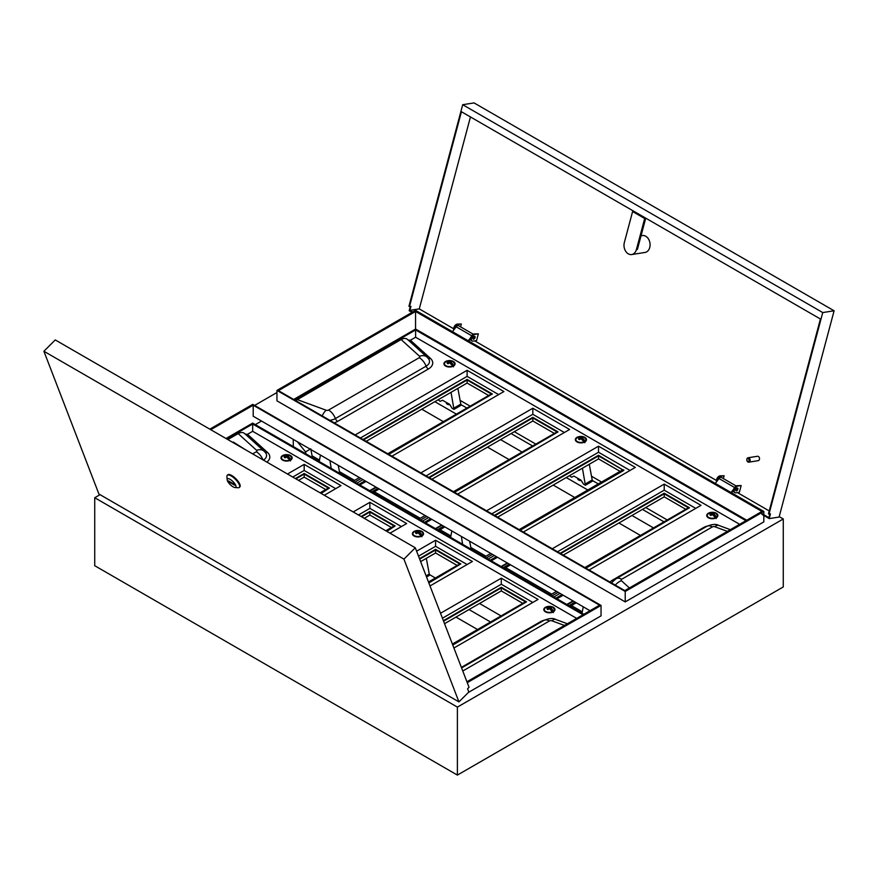 <?xml version="1.0" encoding="UTF-8"?>
<svg xmlns="http://www.w3.org/2000/svg" width="878" height="878" viewBox="0 0 878 878"><rect width="100%" height="100%" fill="white"/><g stroke="black" fill="none" stroke-linecap="round" stroke-linejoin="round"><path stroke-width="1.32" d="M474.131 336.384A1.602 0.922 -60 0 1 473.012 338.48A1.602 0.922 -60 0 1 472.88 338.546M452.488 331.697L456.198 326.803A2.711 1.569 -60 0 1 457.24 325.848A2.711 1.569 -60 0 1 458.59 325.716L473.352 334.244M736.927 488.102A1.602 0.922 -60 0 1 735.808 490.198A1.602 0.922 -60 0 1 735.687 490.264M715.285 483.427L719.005 478.532A2.711 1.569 -60 0 1 720.037 477.577A2.711 1.569 -60 0 1 721.398 477.445L736.159 485.973M577.757 478.301L577.757 478.729A3.161 1.822 0 0 0 578.679 480.025A3.161 1.822 0 0 0 581.247 480.551M446.353 402.442L446.353 402.87A3.161 1.822 0 0 0 447.275 404.165A3.161 1.822 0 0 0 449.843 404.681M763.827 511.446L625.224 591.465L276.954 390.403L415.557 310.373L763.827 511.446L763.827 514.717M763.827 515.496L763.827 521.883L625.224 601.902L276.954 400.84L276.954 390.403M477.522 629.515L455.978 617.08M667.269 519.974L645.714 507.528M601.573 482.044L591.443 476.194M535.865 444.114L514.321 431.669M470.169 406.174L460.039 400.335M640.468 535.448L618.913 523.003M574.761 497.519L553.217 485.073M509.064 459.589L487.509 447.143M443.357 421.659L421.813 409.214M624.796 590.62L761.928 511.446L415.557 311.471L278.425 390.644L624.796 590.62M466.92 681.767L599.575 605.183L253.204 405.208L210.764 429.704M467.261 682.667L601.046 605.425L252.776 404.352L209.809 429.166M625.224 591.465L625.224 601.902M468.424 692.424L601.046 615.862L601.046 605.425M253.204 405.208L253.204 416.249L590.005 610.704M261.501 421.045L255.3 424.623M415.557 329.074L415.557 311.471M276.954 392.521L254.62 405.416M100.026 494.665L94.725 497.727L94.725 565.706L457.394 775.087L783.275 586.943L783.275 518.975L457.394 707.108L94.725 497.727M783.275 518.975L779.203 516.626M457.394 707.108L457.394 775.087M664.009 521.85L642.466 509.416M598.313 483.921L592.211 480.398M532.606 445.991L511.062 433.545M466.909 408.061L460.807 404.538M434.851 401.685L456.395 414.131M500.548 439.615L522.103 452.06M566.244 477.555L587.799 489.99M631.951 515.485L653.495 527.919M501.075 615.928L479.52 603.482M435.378 577.998L429.276 574.475M469.017 609.551L490.561 621.997M312.184 455.891L319.537 460.138M339.457 471.64L354.558 480.354M373.929 491.537L420.266 518.294M439.626 529.467L450.93 535.997M470.86 547.499L485.962 556.224M505.728 567.627L551.658 594.154M571.424 605.557L582.333 611.856M731.056 492.525L733.745 488.991M733.448 490.462L731.626 492.854M468.259 340.807L470.937 337.262M470.641 338.732L468.83 341.136M233.021 486.807A5.948 2.052 -134.9 0 0 234.953 487.52A5.948 2.052 -134.9 0 0 235.26 484.436A5.948 2.052 -134.9 0 0 230.146 479.344A5.948 2.052 -134.9 0 0 227.139 479.695A5.948 2.052 -134.9 0 0 233.021 486.807M227.139 479.695L226.93 476.491A8.55 2.952 45.1 0 1 227.27 475.294A8.55 2.952 45.1 0 1 231.243 475.986A8.55 2.952 45.1 0 1 237.839 482.132A8.55 2.952 45.1 0 1 239.354 487.4A8.55 2.952 45.1 0 1 238.157 487.74L234.953 487.52M239.354 487.4L239.848 486.906A8.55 2.952 -134.9 0 0 238.333 481.638A8.55 2.952 -134.9 0 0 231.737 475.492A8.55 2.952 -134.9 0 0 227.764 474.8L227.27 475.294M403.935 559.132L43.9 351.266L98.907 494.018L458.942 701.884L403.935 559.132L415.294 547.795L55.259 339.929L43.9 351.266M415.294 547.795L469.05 687.287L467.568 688.769L468.83 692.029L458.942 701.884M234.294 484.272L228.51 480.935L228.873 481.868L234.656 485.205L234.294 484.272M245.719 449.887L233.307 442.062L232.889 442.479M359.398 477.566L353.197 481.144M377.957 488.278L371.745 491.856M378.374 488.519L372.173 492.097M580.567 436.432A5.575 3.216 0 0 0 575.342 439.648A5.575 3.216 0 0 0 576.967 441.919A5.575 3.216 0 0 0 583.047 442.622A5.575 3.216 0 0 0 586.493 439.648A5.575 3.216 0 0 0 584.858 437.376A5.575 3.216 0 0 0 581.258 436.432M449.163 360.573A5.575 3.216 0 0 0 443.939 363.788A5.575 3.216 0 0 0 445.574 366.06A5.575 3.216 0 0 0 451.643 366.763A5.575 3.216 0 0 0 455.089 363.788A5.575 3.216 0 0 0 453.454 361.506A5.575 3.216 0 0 0 449.854 360.573M711.97 512.302A5.575 3.216 0 0 0 706.735 515.507A5.575 3.216 0 0 0 708.37 517.79A5.575 3.216 0 0 0 714.451 518.481A5.575 3.216 0 0 0 717.886 515.507A5.575 3.216 0 0 0 716.25 513.235A5.575 3.216 0 0 0 712.662 512.302M685.773 509.295L664.218 496.849L664.218 493.82L560.68 553.601M584.858 567.55L688.396 507.769L664.218 493.82M664.218 496.849L563.303 555.115M620.066 471.354L598.522 458.92L598.522 455.88L494.972 515.66M519.15 529.621L622.7 469.84L598.522 455.88M598.522 458.92L497.606 517.186M554.369 433.425L532.825 420.99L431.91 479.245M532.825 420.99L532.825 417.95L429.276 477.731M453.454 491.691L557.003 431.91L532.825 417.95M488.673 395.495L467.118 383.049L366.203 441.316M467.118 383.049L467.118 380.02L363.58 439.801M387.758 453.761L491.296 393.981L467.118 380.02M589.061 569.987L701.017 505.344L664.218 484.107L552.273 548.739M739.649 524.309L415.612 337.229L410.421 340.236L430.396 358.334A14.871 8.582 180 0 1 428.365 369.012L337.679 421.374A14.871 8.582 180 0 1 334.233 422.856M523.365 532.046L635.31 467.414L598.522 446.178L486.566 510.809M457.657 494.116L569.613 429.485L532.825 408.237L420.869 472.88M391.961 456.187L503.917 391.555L467.118 370.307L355.162 434.95M695.76 508.384L664.218 490.176L557.519 551.779M585.911 568.165L689.449 507.769L664.218 493.206L560.153 553.294M746.739 520.215L415.612 329.041L293.669 399.446M745.949 520.676L415.612 329.952L294.459 399.896M295.645 400.587L401.092 339.545C404.143 337.909 406.47 338.085 408.083 340.06L410.421 340.236M415.612 337.229L415.612 329.952M664.218 484.107L664.218 490.176M585.385 567.857L689.449 507.769M630.053 470.454L598.522 452.247L491.823 513.839M598.522 446.178L598.522 452.247M520.204 530.224L623.753 470.454L598.522 455.276L494.457 515.364M519.677 529.928L623.753 469.84M453.981 491.998L558.046 431.91L532.825 417.346L428.749 477.423M454.508 492.295L558.046 431.91M564.356 432.514L532.825 414.306L426.126 475.909M532.825 408.237L532.825 414.306M388.285 454.058L492.349 393.981L467.118 379.417L363.053 439.494M388.8 454.365L492.349 393.981M498.66 394.584L467.118 376.377L360.419 437.979M467.118 370.307L467.118 376.377M446.211 361.582L446.43 361.22A7.628 4.752 64.7 0 1 446.507 361.176A7.628 4.752 64.7 0 1 449.514 361.33A7.628 4.785 -64.4 0 1 450.601 361.001L450.963 361.901M453.432 366.817L453.608 365.391A5.147 2.974 0 0 0 453.169 361.506A5.147 2.974 0 0 0 452.774 361.297L454.903 364.041A5.389 3.106 180 0 1 454.497 365.226M448.592 363.371L448.373 362.021L445.442 361.78A5.147 2.974 0 0 0 445.859 365.687A5.147 2.974 0 0 0 452.598 365.972A7.628 3.984 -124 0 0 449.503 362.768A7.628 4.017 124.3 0 0 448.428 363.635L447.89 363.701A7.331 3.83 -124 0 0 447.231 363.327L447.231 362.932A7.628 4.785 -64.4 0 1 448.263 362.043A7.628 3.984 -124 0 0 445.409 361.802L444.125 364.041A5.389 3.106 180 0 1 444.52 362.877M451.654 361.747L451.599 361.692A7.145 4.456 -115.3 0 0 451.281 361.495A7.145 4.456 -115.3 0 0 450.963 361.319L450.699 361.242A7.441 4.664 115.6 0 0 449.646 361.56L449.646 362.768M451.797 361.692A7.628 4.017 124.3 0 0 450.754 362.054L450.743 362.054A7.628 4.752 64.7 0 1 453.608 365.391L453.761 365.961M448.373 363.602A7.441 3.918 -55.7 0 1 449.382 362.812L449.635 362.812A7.441 3.885 56 0 1 452.653 365.939L452.839 366.367M448.658 363.316L448.428 362.263A7.441 4.664 115.6 0 0 447.407 363.119L447.231 362.932M447.956 363.657A7.145 3.742 56 0 0 447.418 363.349L447.231 363.327M452.653 365.939L449.613 362.746L448.164 363.679L447.363 363.272M449.382 362.757L449.382 361.56A7.441 4.642 -115.3 0 0 446.375 361.451M450.601 361.001L450.699 362.01M453.377 365.522A7.441 4.642 -115.3 0 0 450.59 362.263L451.621 361.736M450.37 363.327L450.579 362.241M451.029 392.345L453.981 409.389L460.807 405.449L460.807 404.11L453.981 408.061M457.866 388.394L460.807 404.11M438.21 399.742L440.087 401.378L442.567 400.258L449.624 404.33L452.104 408.314L453.981 409.389M320.459 455.078L319.208 461.521M338.206 465.329L339.83 473.429M329.952 460.566L331.215 468.457M451.863 530.949L450.601 537.38M469.598 541.188L471.223 549.288M461.356 536.436L462.607 544.316M582.432 468.204L585.385 485.26L592.211 481.309L592.211 479.981L585.385 483.921M589.259 464.264L592.211 479.981M569.613 475.613L571.49 477.237L573.971 476.117L581.027 480.189L583.508 484.173L585.385 485.26M577.636 437.442L577.823 437.079A7.628 4.752 64.7 0 1 577.911 437.046A7.628 4.752 64.7 0 1 580.918 437.189A7.628 4.785 -64.4 0 1 582.004 436.86L582.366 437.76M584.836 442.688L585.011 441.261A5.147 2.974 0 0 0 584.561 437.365A5.147 2.974 0 0 0 584.177 437.167L586.306 439.911A5.389 3.106 180 0 1 585.9 441.085M576.813 437.661A5.147 2.974 0 0 0 577.263 441.557A5.147 2.974 0 0 0 584.002 441.843A7.628 3.984 -124 0 0 580.907 438.627L580.907 438.627A7.628 4.017 124.3 0 0 579.831 439.494L579.293 439.571A7.331 3.83 -124 0 0 578.635 439.187L578.624 438.791A7.628 4.785 -64.4 0 1 579.667 437.913A7.628 3.984 -124 0 0 576.813 437.661L575.529 439.911A5.389 3.106 180 0 1 575.924 438.737M583.201 437.562A7.628 4.017 124.3 0 0 582.158 437.913L583.003 437.551A7.145 4.456 -115.3 0 0 582.685 437.354A7.145 4.456 -115.3 0 0 582.366 437.189L582.103 437.101A7.441 4.664 115.6 0 0 581.049 437.42L581.049 438.627M584.781 441.393A7.441 4.642 -115.3 0 0 581.993 438.122L582.147 437.924A7.628 4.752 64.7 0 1 585.011 441.261L585.165 441.821M579.996 439.23L579.831 438.122A7.441 4.664 115.6 0 0 578.811 438.989L579.732 439.472A7.441 3.918 -55.7 0 1 580.775 438.671L581.038 438.671A7.441 3.885 56 0 1 584.057 441.81L584.243 442.227M580.062 439.176L579.776 437.892L576.835 437.65M579.359 439.516A7.145 3.742 56 0 0 578.821 439.219L578.624 438.791M584.057 441.81L580.808 438.605L580.786 437.42A7.441 4.642 -115.3 0 0 577.768 437.31M582.004 436.86L582.103 437.87M581.971 438.111L581.829 439.241M709.029 513.301L709.226 512.95A7.628 4.752 64.7 0 1 709.314 512.906A7.628 4.752 64.7 0 1 712.321 513.059A7.628 4.785 -64.4 0 1 713.397 512.73L713.77 513.63M716.228 518.547L716.415 517.12A5.147 2.974 0 0 0 715.965 513.235A5.147 2.974 0 0 0 715.581 513.026L717.699 515.77A5.389 3.106 180 0 1 717.304 516.955M711.399 515.09L711.18 513.751L708.239 513.509A5.147 2.974 0 0 0 708.656 517.416A5.147 2.974 0 0 0 715.394 517.702A7.628 3.984 -124 0 0 712.31 514.497L712.31 514.497A7.628 4.017 124.3 0 0 711.224 515.353L710.686 515.43A7.331 3.83 -124 0 0 710.039 515.046L710.028 514.662A7.628 4.785 -64.4 0 1 711.07 513.773A7.628 3.984 -124 0 0 708.217 513.52L706.922 515.77A5.389 3.106 180 0 1 707.317 514.596M714.462 513.476L714.407 513.421A7.145 4.456 -115.3 0 0 714.088 513.224A7.145 4.456 -115.3 0 0 713.77 513.048L713.507 512.961A7.441 4.664 115.6 0 0 712.453 513.29L712.453 514.497M714.604 513.421A7.628 4.017 124.3 0 0 713.562 513.773L713.54 513.784A7.628 4.752 64.7 0 1 716.415 517.12L716.569 517.68M711.18 515.331A7.441 3.918 -55.7 0 1 712.179 514.541L712.442 514.541A7.441 3.885 56 0 1 715.449 517.669L715.647 518.097M711.454 515.046L711.235 513.981A7.441 4.664 115.6 0 0 710.214 514.848L710.028 514.662M715.46 517.669L712.42 514.475L710.971 515.408L710.17 515.002M712.19 514.486L712.19 513.29A7.441 4.642 -115.3 0 0 709.172 513.18M713.397 512.73L713.507 513.729M716.185 517.252A7.441 4.642 -115.3 0 0 713.397 513.992L714.429 513.465M713.166 515.057L713.375 513.97M583.255 606.808L582.004 613.25M425.095 515.496L418.894 519.074M443.653 526.207L437.453 529.785M444.07 526.449L437.87 530.038M490.802 553.425L484.601 557.014M509.35 564.137L503.149 567.726M509.778 564.378L503.566 567.967M556.498 591.366L550.297 594.944M575.057 602.078L568.856 605.655M575.474 602.319L569.273 605.897M417.632 530.51A5.575 3.216 0 0 0 412.397 533.714A5.575 3.216 0 0 0 414.032 535.997A5.575 3.216 0 0 0 420.112 536.688A5.575 3.216 0 0 0 423.547 533.714A5.575 3.216 0 0 0 421.923 531.442A5.575 3.216 0 0 0 418.323 530.51M286.228 454.639A5.575 3.216 0 0 0 281.004 457.855A5.575 3.216 0 0 0 282.628 460.127A5.575 3.216 0 0 0 288.708 460.829A5.575 3.216 0 0 0 292.154 457.855A5.575 3.216 0 0 0 290.519 455.583A5.575 3.216 0 0 0 286.919 454.639M549.035 606.369A5.575 3.216 0 0 0 543.8 609.584A5.575 3.216 0 0 0 545.436 611.856A5.575 3.216 0 0 0 551.505 612.559A5.575 3.216 0 0 0 554.951 609.584A5.575 3.216 0 0 0 553.316 607.302A5.575 3.216 0 0 0 549.716 606.369M522.838 603.362L501.283 590.916L501.283 587.887L443.577 621.196M452.379 644.035L525.461 601.847L501.283 587.887M501.283 590.916L444.542 623.687M457.131 565.432L435.587 552.986L435.587 549.957L419.673 559.143M428.464 581.982L459.765 563.917L435.587 549.957M435.587 552.986L420.628 561.624M391.434 527.502L369.879 515.057L364.238 518.316M369.879 515.057L369.879 512.028L361.604 516.802M385.782 530.762L394.057 525.977L369.879 512.028M325.727 489.562L304.183 477.127L298.531 480.387M304.183 477.127L304.183 474.087L295.908 478.872M320.086 492.832L328.361 488.047L304.183 474.087M453.915 648.008L538.071 599.422L501.283 578.174L440.526 613.261M576.703 618.386L252.677 431.307L247.486 434.303L267.461 452.4A14.871 8.582 180 0 1 266.879 462.113M430 585.955L472.375 561.481L435.587 540.244L416.611 551.197M389.986 533.187L406.679 523.551L369.879 502.315L353.197 511.94M324.289 495.258L340.971 485.622L304.183 464.385L287.501 474.01M532.825 602.451L501.283 584.243L442.435 618.222M452.763 645.034L526.515 601.847L501.283 587.283L443.39 620.702M583.804 614.282L252.677 423.108L225.997 438.506M583.014 614.743L252.677 424.019L226.787 438.967M227.841 439.571L238.157 433.611C241.198 431.976 243.535 432.152 245.149 434.127L247.486 434.303M252.677 431.307L252.677 424.019M501.283 578.174L501.283 584.243M452.576 644.529L526.515 601.847M467.118 564.521L435.587 546.314L418.521 556.158M435.587 540.244L435.587 546.314M428.848 582.97L460.807 563.917L435.587 549.343L419.475 558.649M428.662 582.476L460.807 563.917M386.309 531.058L395.111 525.977L369.879 511.413L361.077 516.494M386.836 531.366L395.111 525.977M401.422 526.591L369.879 508.384L358.454 514.98M369.879 502.315L369.879 508.384M320.613 493.129L329.415 488.047L304.183 473.483L295.381 478.565M321.139 493.436L329.415 488.047M335.714 488.662L304.183 470.454L292.758 477.05M304.183 464.385L304.183 470.454M283.276 455.649L283.495 455.287A7.628 4.752 64.7 0 1 283.572 455.254A7.628 4.752 64.7 0 1 286.579 455.397A7.628 4.785 -64.4 0 1 287.666 455.067L288.028 455.967M290.497 460.895L290.673 459.468A5.147 2.974 0 0 0 290.223 455.572A5.147 2.974 0 0 0 289.839 455.375L291.968 458.118A5.389 3.106 180 0 1 291.562 459.293M285.515 456.308L285.679 457.416L285.438 456.099L282.496 455.858A5.147 2.974 0 0 0 282.925 459.765A5.147 2.974 0 0 0 289.663 460.05A7.628 3.984 -124 0 0 286.568 456.834A7.628 4.017 124.3 0 0 285.493 457.701L284.955 457.778A7.331 3.83 -124 0 0 284.296 457.394L284.285 456.999A7.628 4.785 -64.4 0 1 285.328 456.121A7.628 3.984 -124 0 0 282.475 455.869L281.19 458.118A5.389 3.106 180 0 1 281.586 456.944M288.719 455.825L288.664 455.759A7.145 4.456 -115.3 0 0 288.346 455.561A7.145 4.456 -115.3 0 0 288.028 455.397L287.764 455.309A7.441 4.664 115.6 0 0 286.711 455.627L286.711 456.834M288.862 455.77A7.628 4.017 124.3 0 0 287.819 456.121L287.808 456.132A7.628 4.752 64.7 0 1 290.673 459.468L290.827 460.028M289.861 460.588L289.74 459.995A7.441 3.885 56 0 0 286.7 456.878L286.447 455.627A7.441 4.642 -115.3 0 0 283.429 455.517L283.276 455.792M285.723 457.383L285.493 456.33A7.441 4.664 115.6 0 0 284.472 457.197L284.285 456.999M285.021 457.723A7.145 3.742 56 0 0 284.483 457.427L284.296 457.394M285.438 457.679A7.441 3.918 -55.7 0 1 286.437 456.878L285.229 457.745L284.428 457.339M287.666 455.067L287.764 456.077M290.442 459.6A7.441 4.642 -115.3 0 0 287.655 456.33L287.49 457.449L287.71 456.099L288.686 455.814M287.424 457.405L287.655 456.33M426.324 558.331L429.276 574.047L426.115 575.869M426.532 576.967L429.276 575.386L429.276 574.047M414.69 531.508L414.888 531.157A7.628 4.752 64.7 0 1 414.976 531.113A7.628 4.752 64.7 0 1 417.983 531.267A7.628 4.785 -64.4 0 1 419.058 530.938L419.432 531.838M421.89 536.754L422.077 535.328A5.147 2.974 0 0 0 421.627 531.431A5.147 2.974 0 0 0 421.242 531.234L423.361 533.978A5.389 3.106 180 0 1 422.966 535.163M413.878 531.728A5.147 2.974 0 0 0 414.328 535.624A5.147 2.974 0 0 0 421.056 535.909A7.628 3.984 -124 0 0 417.972 532.705A7.628 4.017 124.3 0 0 416.885 533.561L416.348 533.637A7.331 3.83 -124 0 0 415.7 533.253L415.689 532.869A7.628 4.785 -64.4 0 1 416.732 531.98A7.628 3.984 -124 0 0 413.878 531.728L412.583 533.978A5.389 3.106 180 0 1 412.978 532.803M420.123 531.684L420.068 531.629A7.145 4.456 -115.3 0 0 419.75 531.431A7.145 4.456 -115.3 0 0 419.432 531.256L419.168 531.168A7.441 4.664 115.6 0 0 418.115 531.497L418.115 532.705L417.851 531.497A7.441 4.642 -115.3 0 0 414.833 531.388L414.679 531.662M420.266 531.629A7.628 4.017 124.3 0 0 419.223 531.98A7.628 4.752 64.7 0 1 422.077 535.328L422.23 535.887M418.104 532.748A7.441 3.885 56 0 1 421.111 535.876L421.308 536.304M417.061 533.297L416.896 532.189A7.441 4.664 115.6 0 0 415.876 533.056L415.689 532.869M416.413 533.594A7.145 3.742 56 0 0 415.887 533.286L415.7 533.253M416.841 533.539A7.441 3.918 -55.7 0 1 417.84 532.748L416.633 533.615L415.832 533.209M421.122 535.876L417.862 532.683M419.058 530.938L419.168 531.936A7.441 3.918 -55.7 0 1 419.475 531.87M421.846 535.459A7.441 4.642 -115.3 0 0 419.058 532.2L420.09 531.673M418.828 533.264L419.113 531.969L418.894 533.319M546.083 607.378L546.292 607.016A7.628 4.752 64.7 0 1 546.379 606.983A7.628 4.752 64.7 0 1 549.376 607.126A7.628 4.785 -64.4 0 1 550.462 606.797L550.824 607.697M553.294 612.625L553.48 611.198A5.147 2.974 0 0 0 553.03 607.302A5.147 2.974 0 0 0 552.646 607.093L554.764 609.837A5.389 3.106 180 0 1 554.358 611.022M548.311 608.037L548.487 609.145L548.245 607.828L545.304 607.587A5.147 2.974 0 0 0 545.721 611.483A5.147 2.974 0 0 0 552.46 611.768A7.628 3.984 -124 0 0 549.376 608.564A7.628 4.017 124.3 0 0 548.289 609.431L547.751 609.497A7.331 3.83 -124 0 0 547.104 609.123L547.093 608.728A7.628 4.785 -64.4 0 1 548.135 607.839A7.628 3.984 -124 0 0 545.282 607.598L543.987 609.837A5.389 3.106 180 0 1 544.382 608.673M551.527 607.554L551.461 607.488A7.145 4.456 -115.3 0 0 551.154 607.291A7.145 4.456 -115.3 0 0 550.824 607.115L550.572 607.038A7.441 4.664 115.6 0 0 549.507 607.356L549.507 608.564M551.658 607.499A7.628 4.017 124.3 0 0 550.616 607.85L550.605 607.85A7.628 4.752 64.7 0 1 553.48 611.198L553.634 611.757M548.52 609.112L548.289 608.059A7.441 4.664 115.6 0 0 547.279 608.926L547.093 608.728M547.817 609.453A7.145 3.742 56 0 0 547.29 609.145L547.104 609.123M548.245 609.398A7.441 3.918 -55.7 0 1 549.244 608.608L549.255 607.356A7.441 4.642 -115.3 0 0 546.237 607.247M552.514 611.736A7.441 3.885 56 0 0 549.507 608.608L552.734 612.207M550.462 606.797L550.572 607.806M553.239 611.318A7.441 4.642 -115.3 0 0 550.462 608.059L550.286 609.178L550.517 607.828L551.483 607.532M550.232 609.123L550.462 608.059M453.783 329.985A3.721 2.151 -60 0 1 454.365 326.44A3.721 2.151 -60 0 1 457.142 324.125L461.334 324.004L460.566 326.857M454.354 329.239A3.721 2.151 -60 0 1 457.877 324.542L461.334 324.004M473.615 339.193A1.602 0.922 -60 0 1 473.209 339.127A1.602 0.922 -60 0 1 473.055 337.602A1.602 0.922 -60 0 1 474.394 336.296A1.602 0.922 -60 0 1 474.8 336.362A1.602 0.922 -60 0 1 474.954 337.898A1.602 0.922 -60 0 1 473.615 339.193M472.144 340.971L471.409 340.543A3.721 2.151 -60 0 1 471.058 336.976A3.721 2.151 -60 0 1 474.164 333.958L478.356 333.838L476.567 340.576L473.11 341.114A3.721 2.151 -60 0 1 472.144 340.971A3.721 2.151 -60 0 1 471.793 337.393A3.721 2.151 -60 0 1 474.899 334.375L478.356 333.838M474.35 336.307A1.602 0.922 -60 0 1 474.065 337.789A1.602 0.922 -60 0 1 472.924 338.765M737.191 488.025A1.602 0.922 -60 0 1 737.608 488.091A1.602 0.922 -60 0 1 737.761 489.628A1.602 0.922 -60 0 1 736.422 490.923A1.602 0.922 -60 0 1 736.005 490.857A1.602 0.922 -60 0 1 735.852 489.32A1.602 0.922 -60 0 1 737.191 488.025M737.147 488.036A1.602 0.922 -60 0 1 736.872 489.507A1.602 0.922 -60 0 1 735.731 490.495M735.907 492.843A3.721 2.151 -60 0 1 734.952 492.69A3.721 2.151 -60 0 1 734.59 489.123A3.721 2.151 -60 0 1 737.707 486.105L741.164 485.567L739.364 492.306L735.907 492.843M734.952 492.69L734.217 492.273A3.721 2.151 -60 0 1 733.854 488.695A3.721 2.151 -60 0 1 736.971 485.677L741.164 485.567M717.15 480.968A3.721 2.151 -60 0 1 720.673 476.271L724.13 475.733L723.373 478.587M716.591 481.715A3.721 2.151 -60 0 1 717.172 478.17A3.721 2.151 -60 0 1 719.938 475.843L724.13 475.733M641.039 235.765L642.378 235.556A8.55 6.322 81.1 0 1 645.769 236.248A8.55 6.322 81.1 0 1 650.071 245.302A8.55 6.322 81.1 0 1 645.023 252.447L631.688 254.543A8.55 6.322 -98.9 0 0 636.407 249.582L637.395 249.429L645.681 218.348L644.693 218.512L636.407 249.582M645.681 218.348L633.598 211.368L632.61 211.532L624.324 242.602A8.55 6.322 -98.9 0 0 628.297 253.841A8.55 6.322 -98.9 0 0 631.688 254.543M748.33 458.678A1.482 1.097 -98.9 0 0 747.606 461.378A1.482 1.097 -98.9 0 0 748.33 458.678M747.924 461.971A2.228 1.646 81.1 0 1 746.805 459.611A2.228 1.646 81.1 0 1 748.122 457.745A2.228 1.646 81.1 0 1 749 457.932A2.228 1.646 81.1 0 1 750.13 460.291A2.228 1.646 81.1 0 1 748.813 462.157A2.228 1.646 81.1 0 1 747.924 461.971M748.813 462.157L758.197 460.676A2.228 1.646 -98.9 0 0 759.514 458.821A2.228 1.646 -98.9 0 0 758.383 456.461A2.228 1.646 -98.9 0 0 757.505 456.275L748.122 457.745M761.928 513.619L768.865 517.625L769.841 513.981M768.985 514.124L768.47 513.817L820.414 318.999L461.433 111.736L409.477 306.554L408.95 306.257L462.706 104.701L822.741 312.568L768.985 514.124L770.467 513.882L769.216 518.602L761.928 514.398M453.619 328.734L419.267 308.891L470.454 116.95M769.227 510.941L737.454 492.602M716.426 480.464L474.658 340.873M462.706 104.701L474.065 102.913L834.1 310.779L779.093 517.054L769.216 518.602M822.741 312.568L834.1 310.779M410.322 306.422L409.17 310.735L412.056 312.403M409.477 306.554L410.959 306.323L409.883 310.373L419.267 308.891M409.883 310.373L412.726 312.008M632.61 211.532L644.693 218.512M310.801 448.867L312.392 457.592M312.392 456.933L312.349 457.57M297.412 441.777L305.544 451.896L305.917 453.849M305.544 451.896L310.241 449.185M293.329 446.584L293.219 439.351M471.727 335.758L456.198 326.803M719.005 478.532L734.524 487.488M361.056 478.521L354.855 482.099M362.943 479.618L356.742 483.196M364.996 480.793L358.795 484.382M366.049 481.407L359.848 484.985M376.3 487.323L370.099 490.901M378.769 488.75L372.568 492.328M610.001 582.07A14.871 8.582 180 0 1 612.57 580.084L703.256 527.722A14.871 8.582 180 0 1 707.35 526.043M727.412 531.377L714.835 526.745A1.986 1.152 0 0 0 712.365 526.91L621.679 579.26A1.986 1.152 0 0 0 621.404 580.698L629.416 587.953M703.926 528.007A3.721 2.151 60 0 1 703.256 527.722M613.766 580.435A3.721 2.151 60 0 1 612.57 580.084M611.746 583.08A11.644 6.728 180 0 1 612.449 581.884L616.104 578.712A11.151 6.442 -120 0 1 621.679 579.26M714.835 526.745A11.151 4.895 -69.8 0 1 718.687 525.384C716.141 523.837 712.179 524.166 706.79 526.35L616.104 578.712M712.365 526.91A11.151 6.442 -120 0 0 706.79 526.35M621.404 580.698A11.151 7.682 132.2 0 0 615.291 585.132M297.148 399.556L326.1 410.202A1.986 1.152 0 0 0 328.581 410.048L419.267 357.686A1.986 1.152 0 0 0 419.53 356.259L401.092 339.545M430.396 358.334A3.721 2.557 -47.8 0 1 428.113 358.213M428.365 369.012A3.721 2.151 60 0 1 426.093 366.181L335.407 418.543A11.644 6.728 180 0 1 329.854 420.332M419.53 356.259A11.151 7.682 132.2 0 1 427.026 357.105L428.486 358.685A11.644 6.728 180 0 1 426.093 366.181A11.151 6.442 -120 0 0 419.267 357.686M337.679 421.374A3.721 2.151 60 0 1 335.407 418.543A11.151 6.442 -120 0 0 328.581 410.048M322.204 415.92A11.151 4.895 -69.8 0 1 326.1 410.202M451.138 361.088A7.331 4.566 64.7 0 1 451.468 361.264A7.331 4.566 64.7 0 1 451.786 361.462M454.508 362.877A5.389 3.106 180 0 1 454.903 364.041L454.903 364.611M444.52 365.226A5.389 3.106 180 0 1 444.125 364.041L444.125 364.611M448.449 362.241L448.614 363.349M582.531 436.948A7.331 4.566 64.7 0 1 582.86 437.123A7.331 4.566 64.7 0 1 583.19 437.332M585.9 438.737A5.389 3.106 180 0 1 586.306 439.911L586.306 440.471M575.924 441.085A5.389 3.106 180 0 1 575.529 439.911L575.529 440.471M579.853 438.1L580.018 439.209M713.935 512.818A7.331 4.566 64.7 0 1 714.264 512.993A7.331 4.566 64.7 0 1 714.593 513.191M717.304 514.596A5.389 3.106 180 0 1 717.699 515.77L717.699 516.341M707.328 516.955A5.389 3.106 180 0 1 706.922 515.77L706.922 516.341M711.257 513.97L711.421 515.079M426.752 516.451L420.551 520.028M428.651 517.548L422.439 521.126M430.692 518.733L424.491 522.311M431.746 519.337L425.545 522.915M441.996 525.253L435.795 528.83M444.466 526.679L438.265 530.257M492.459 554.38L486.247 557.969M494.347 555.478L488.146 559.056M496.399 556.663L490.198 560.241M497.453 557.267L491.241 560.844M507.693 563.182L501.492 566.771M510.162 564.609L503.961 568.187M558.156 592.321L551.955 595.899M560.043 593.407L553.842 596.985M562.096 594.593L555.895 598.17M563.149 595.196L556.948 598.785M573.4 601.112L567.199 604.701M575.869 602.538L569.668 606.127M461.378 667.368L540.321 621.789A14.871 8.582 180 0 1 544.415 620.12M564.477 625.443L551.9 620.823A1.986 1.152 0 0 0 549.419 620.976L462.772 671.001M540.991 622.074A3.721 2.151 60 0 1 540.321 621.789M551.9 620.823A11.151 4.895 -69.8 0 1 555.752 619.462C553.206 617.914 549.244 618.233 543.844 620.428L461.587 667.917M549.419 620.976A11.151 6.442 -120 0 0 543.844 620.428M252.644 453.893L256.321 451.764A1.986 1.152 0 0 0 256.596 450.326L238.157 433.611M267.461 452.4A3.721 2.557 -47.8 0 1 265.167 452.291M256.596 450.326A11.151 7.682 132.2 0 1 264.08 451.171L265.551 452.752A11.644 6.728 180 0 1 263.411 460.105M263.005 459.874A11.151 6.442 -120 0 0 256.321 451.764M288.204 455.155A7.331 4.566 64.7 0 1 288.522 455.331A7.331 4.566 64.7 0 1 288.851 455.539M291.573 456.944A5.389 3.106 180 0 1 291.968 458.118L291.968 458.678M281.586 459.293A5.389 3.106 180 0 1 281.19 458.118L281.19 458.678M419.596 531.025A7.331 4.566 64.7 0 1 419.925 531.201A7.331 4.566 64.7 0 1 420.255 531.399M422.966 532.803A5.389 3.106 180 0 1 423.361 533.978L423.361 534.548M412.989 535.163A5.389 3.106 180 0 1 412.583 533.978L412.583 534.548M418.872 533.297L419.036 532.178M416.918 532.178L417.083 533.286L416.841 531.958L413.9 531.717M551 606.885A7.331 4.566 64.7 0 1 551.329 607.06A7.331 4.566 64.7 0 1 551.647 607.269M554.369 608.673A5.389 3.106 180 0 1 554.764 609.837L554.764 610.408M544.393 611.022A5.389 3.106 180 0 1 543.987 609.837L543.987 610.408M457.877 324.542L457.142 324.125M474.899 334.375L474.164 333.958M736.971 485.677L737.707 486.105M719.938 475.843L720.673 476.271M375.905 487.092L369.704 490.681M379.153 488.969L372.952 492.558M730.353 529.675L718.687 525.384M427.026 357.105L407.524 339.424M452.774 361.297A7.628 7.628 0 0 0 446.507 361.176L446.419 361.22M584.177 437.167A7.628 7.628 0 0 0 577.911 437.046L577.823 437.079M579.732 439.472L580.808 438.605M715.581 513.026A7.628 7.628 0 0 0 709.314 512.906L709.226 512.95M441.601 525.022L435.4 528.611M444.861 526.91L438.66 530.488M507.308 562.963L501.108 566.54M510.557 564.839L504.356 568.417M573.005 600.892L566.804 604.47M576.264 602.769L570.052 606.347M567.407 623.753L555.752 619.462M264.08 451.171L244.589 433.502M289.839 455.375A7.628 7.628 0 0 0 283.572 455.254L283.484 455.287M289.74 459.995L286.469 456.812M421.242 531.234A7.628 7.628 0 0 0 414.976 531.113L414.888 531.157M552.646 607.093A7.628 7.628 0 0 0 546.379 606.983L546.292 607.016M549.266 608.542L548.037 609.475L547.235 609.069"/></g></svg>
